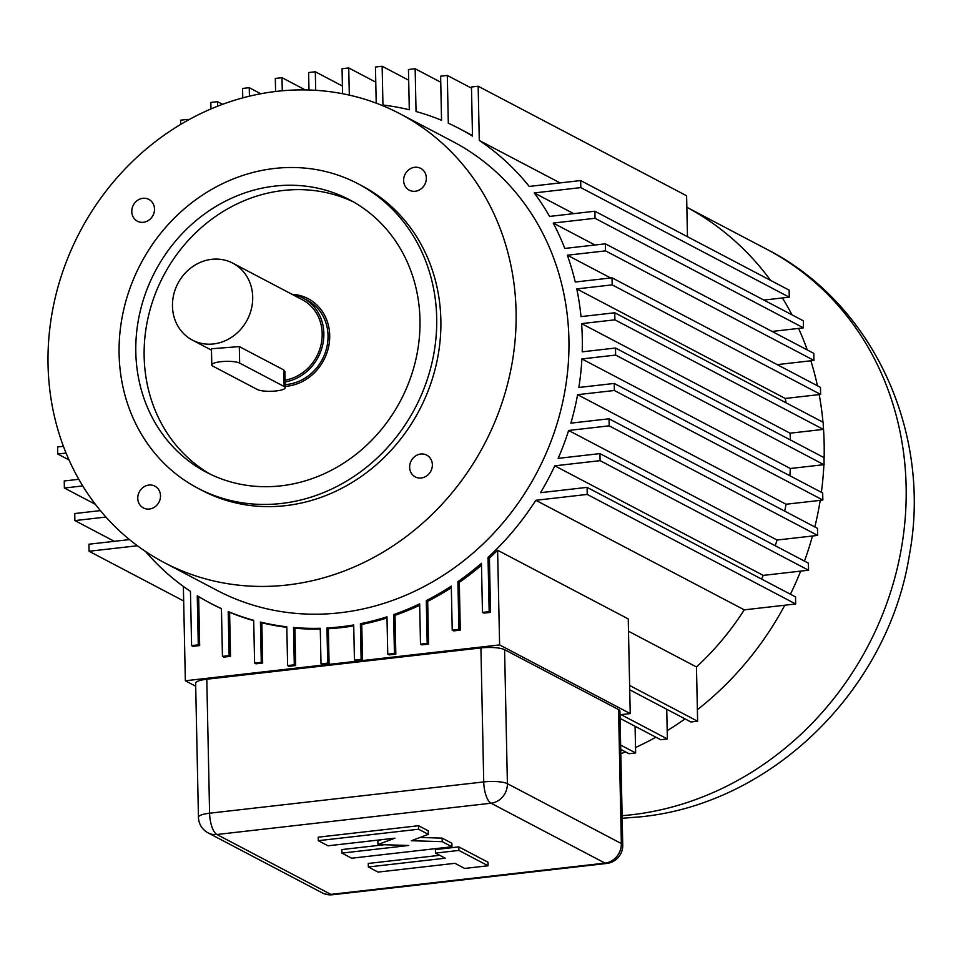 <?xml version="1.0" encoding="UTF-8"?>
<svg xmlns="http://www.w3.org/2000/svg" width="961" height="961" viewBox="0 0 961 961"><rect width="100%" height="100%" fill="white"/><g stroke="black" fill="none" stroke-linecap="round" stroke-linejoin="round"><path stroke-width="1.44" d="M183.671 600.985L89.085 551.266L137.399 545.752M239.649 363.102L284.12 386.478L283.771 369.949L239.301 346.585L239.649 363.102A14.487 3.279 178.8 0 0 223.408 361.468A14.487 3.279 178.8 0 0 211.792 364.94A14.487 3.279 178.8 0 0 212.898 366.153L257.368 389.529A14.487 3.279 178.8 0 0 273.609 391.163A14.487 3.279 178.8 0 0 285.225 387.703A14.487 3.279 178.8 0 0 284.12 386.478M211.792 364.94L211.456 348.771L239.301 346.585M213.474 343.954A43.449 39.161 117.7 0 1 192.368 340.098A43.449 39.161 117.7 0 1 172.463 306.223A43.449 39.161 117.7 0 1 211.696 259.326A43.449 39.161 117.7 0 1 232.802 263.17A43.449 39.161 117.7 0 1 251.434 308.721A43.449 39.161 117.7 0 1 213.474 343.954M232.802 263.17L302.283 299.7A43.449 39.161 117.7 0 1 321.166 344.134A43.449 39.161 117.7 0 1 285.069 380.172M292.18 294.378A45.263 40.794 117.7 0 1 303.123 298.09A45.263 40.794 117.7 0 1 322.788 344.434A45.263 40.794 117.7 0 1 285.105 381.937M283.771 369.949L284.888 371.535L285.225 387.703M789.846 475.743A267.963 241.475 117.7 0 0 790.35 468.5L823.877 464.668A304.181 274.101 117.7 0 1 821.379 492.308M790.471 439.994A267.963 241.475 117.7 0 0 790.062 433.183L823.361 429.387L823.277 425.855A304.181 274.101 117.7 0 1 824.021 461.112L823.949 457.592L615.496 348.026L582.198 351.834A267.963 241.475 117.7 0 0 581.609 323.617L614.908 319.821L614.752 312.769L581.009 316.613A267.963 241.475 117.7 0 0 576.78 288.913L612.169 284.864L612.025 277.813L575.255 282.017A267.963 241.475 117.7 0 0 567.35 255.218L605.514 250.869L605.358 243.818L564.816 248.443A267.963 241.475 117.7 0 0 553.224 223.06L595.015 218.291L594.871 211.24L549.572 216.405A267.963 241.475 117.7 0 0 534.244 192.933L580.804 187.611L580.66 180.56L529.235 186.434A267.963 241.475 117.7 0 0 479.287 140.462L478.158 86.226L471.467 86.983L472.5 136.102A267.963 241.475 117.7 0 0 459.55 128.714L472.488 135.513M620.734 749.388L628.95 753.7L635.641 752.943L635.077 726.276M620.001 714.744L630.224 713.579L628.242 618.92L497.618 550.257A267.963 241.475 117.7 0 1 489.413 558.137L488.02 557.416A267.963 241.475 117.7 0 0 535.818 500.285L587.231 494.422L587.087 487.371L540.526 492.681A267.963 241.475 117.7 0 0 554.797 465.821L600.084 460.655L599.94 453.604L558.149 458.373A267.963 241.475 117.7 0 0 568.636 430.468L609.178 425.843L609.034 418.792L570.87 423.152A267.963 241.475 117.7 0 0 577.609 394.683L614.379 390.49L614.235 383.439L578.846 387.475A267.963 241.475 117.7 0 0 581.898 358.933L615.641 355.077L615.496 348.026M628.506 631.245L696.473 666.97A267.963 241.475 117.7 0 0 744.27 609.851L535.818 500.285M198.651 596.589L199.672 645.576L192.993 646.345L191.599 645.612L190.458 591.375A267.963 241.475 117.7 0 1 145.567 551.494M573.681 213.654L534.244 192.933M329.082 663.847L322.403 664.604L321.01 663.883L327.701 663.114L326.956 628.001L328.35 628.722L329.082 663.847L327.701 663.114M399.932 113.746L452.751 141.483A253.512 228.442 117.7 0 1 561.536 407.212A253.512 228.442 117.7 0 1 340.05 612.77A253.512 228.442 117.7 0 1 216.862 590.282L164.055 562.497A253.488 228.418 117.7 0 1 48.05 364.868A253.488 228.418 117.7 0 1 276.9 91.331A253.488 228.418 117.7 0 1 399.932 113.746A253.488 228.418 117.7 0 1 508.705 379.451A253.488 228.418 117.7 0 1 287.243 584.997A253.488 228.418 117.7 0 1 164.055 562.497M191.599 645.612L198.278 644.843L197.257 595.736A267.963 241.475 117.7 0 0 210.207 603.112L211.588 603.844A267.963 241.475 117.7 0 0 221.45 608.709M253.716 620.662A267.963 241.475 117.7 0 1 229.595 612.277L230.52 656.363L223.829 657.12L222.447 656.387L221.438 608.613A267.963 241.475 117.7 0 1 210.207 603.112M222.447 656.387L229.126 655.63L228.201 611.556L229.595 612.277M286.81 627.353A267.963 241.475 117.7 0 1 261.836 622.788L262.677 663.042L255.998 663.811L254.605 663.078L253.704 620.313A267.963 241.475 117.7 0 1 228.201 611.556M254.605 663.078L261.284 662.309L260.443 622.055L261.836 622.788M320.277 629.047A267.963 241.475 117.7 0 1 294.907 628.218L295.688 665.553L289.009 666.309L287.615 665.577L286.798 626.8A267.963 241.475 117.7 0 1 260.443 622.055M287.615 665.577L294.294 664.82L293.513 627.485L294.907 628.218M321.01 663.883L320.265 628.278A267.963 241.475 117.7 0 1 293.513 627.485M354.441 660.063L361.132 659.306L362.513 660.027L355.834 660.796L354.441 660.063L353.708 624.95A267.963 241.475 117.7 0 1 340.338 626.848A267.963 241.475 117.7 0 1 326.956 628.001M361.132 659.306L360.387 623.701L361.768 624.434A267.963 241.475 117.7 0 0 386.995 617.983M387.751 654.153L394.43 653.384L395.824 654.117L389.145 654.885L387.751 654.153L386.971 616.83A267.963 241.475 117.7 0 1 360.387 623.701M394.43 653.384L393.626 614.608L395.007 615.328L395.824 654.117M420.498 644.146L427.189 643.377L428.57 644.11L421.891 644.867L420.498 644.146L419.657 603.892A267.963 241.475 117.7 0 1 393.626 614.608M427.189 643.377L426.288 600.613L427.681 601.346L428.57 644.11M481.485 565.2A267.963 241.475 117.7 0 1 459.298 582.366L460.295 630.14L453.616 630.897L452.223 630.164L451.298 586.09A267.963 241.475 117.7 0 1 426.288 600.613M452.223 630.164L458.914 629.407L457.904 581.633L459.298 582.366M482.47 612.409L489.161 611.652L490.554 612.385L483.863 613.142L482.47 612.409L481.449 563.302A267.963 241.475 117.7 0 1 457.904 581.633M489.161 611.652L488.02 557.416M471.491 88.148L447.309 75.438L448.306 123.212A267.963 241.475 117.7 0 1 459.55 128.714M447.309 75.438L440.618 76.207L441.543 120.281A267.963 241.475 117.7 0 0 416.041 111.524L415.152 68.76L408.461 69.516L409.302 109.77A267.963 241.475 117.7 0 0 382.946 105.037L382.142 66.249L375.451 67.018L376.207 103.139M349.311 95.115L348.735 67.955L342.056 68.712L342.572 93.71M315.701 90.31L315.304 71.763L308.625 72.531L308.986 89.998M282.27 90.778L282.005 77.685L275.314 78.442L275.591 91.475M249.428 96.172L249.247 87.691L242.568 88.448L242.761 97.878M217.618 106.203L217.522 101.662L210.843 102.431L210.976 108.929M187.299 120.581L187.275 119.416L180.596 120.185L180.68 124.413M63.414 446.3L57.576 446.961L57.732 454.012L66.057 453.063M78.814 479.299L64.243 480.968L64.387 488.02L82.73 485.93M100.376 510.615L74.742 513.546L74.886 520.598L105.914 517.054M129.483 539.589L88.941 544.214L89.085 551.266M451.334 587.7A267.963 241.475 117.7 0 1 427.681 601.346M554.797 465.821L763.25 575.387A267.963 241.475 117.7 0 1 761.508 579.039M823.877 464.668L615.641 355.077M824.094 464.643L824.021 461.112M790.35 468.5L581.898 358.933M577.609 394.683L786.062 504.249L820.201 500.357L822.832 500.044L614.379 390.49M822.832 500.044L822.688 492.993L614.235 383.439M568.636 430.468L777.089 540.034L817.631 535.409L609.178 425.843M817.631 535.409L817.487 528.358L609.034 418.792M763.25 575.387L808.537 570.221L600.084 460.655M808.537 570.221L808.393 563.17L599.94 453.604M744.27 609.851L795.684 603.976L587.231 494.422M795.684 603.976L795.54 596.925L587.087 487.371M823.361 429.387L614.908 319.821M823.277 425.855L823.205 422.335L614.752 312.769M790.062 433.183L581.609 323.617M576.78 288.913L785.233 398.467L819.204 394.599L820.622 394.43L612.169 284.864M820.622 394.43L820.478 387.379L612.025 277.813M777.185 364.627L813.967 360.423L605.514 250.869M813.967 360.423L813.811 353.372L605.358 243.818M610.643 277.969L567.35 255.218M772.079 331.437L803.468 327.857L595.015 218.291M803.468 327.857L803.324 320.806L594.871 211.24M594.967 244.995L553.224 223.06M763.887 300.072L789.257 297.177L580.804 187.611M789.257 297.177L789.113 290.126L580.66 180.56M375.763 82.153L348.735 67.955M408.689 80.207L382.142 66.249M440.751 82.214L415.152 68.76M687.463 236.694L686.61 195.78L478.158 86.226M560.059 182.914L479.287 140.462M342.416 86.022L315.304 71.763M305.274 89.914L282.005 77.685M260.791 93.758L249.247 87.691M222.58 104.317L217.522 101.662M188.368 119.993L187.275 119.416M69.012 459.947L57.732 454.012M95.355 504.297L64.387 488.02M114.323 541.319L74.886 520.598M629.731 689.806L690.923 721.975L697.614 721.218L629.635 685.481M353.72 625.911A267.963 241.475 117.7 0 1 341.732 627.581A267.963 241.475 117.7 0 1 328.35 628.722M362.513 660.027L361.768 624.434M630.224 713.579L499.6 644.915L185.341 680.772L183.371 586.414M499.6 644.915L497.618 550.257M490.554 612.385L489.413 558.137M419.681 605.262A267.963 241.475 117.7 0 1 395.007 615.328M199.672 645.576L198.278 644.843M230.52 656.363L229.126 655.63M262.677 663.042L261.284 662.309M295.688 665.553L294.294 664.82M185.341 680.772L195.696 686.226M148.895 485.053A12.313 11.1 117.7 0 1 154.877 486.146A12.313 11.1 117.7 0 1 160.151 499.047A12.313 11.1 117.7 0 1 149.399 509.03A12.313 11.1 117.7 0 1 143.417 507.937A12.313 11.1 117.7 0 1 138.132 495.035A12.313 11.1 117.7 0 1 148.895 485.053M303.123 298.09L307.304 300.288A45.263 40.794 117.7 0 1 326.716 347.738A45.263 40.794 117.7 0 1 287.171 384.436A45.263 40.794 117.7 0 1 285.165 384.616M308.133 298.679A47.077 42.416 117.7 0 0 292.012 294.294A47.077 42.416 117.7 0 1 308.145 298.679A47.077 42.416 117.7 0 1 328.326 348.026A47.077 42.416 117.7 0 1 287.195 386.19A47.077 42.416 117.7 0 1 285.201 386.37M154.505 209.005A12.313 11.1 117.7 0 1 148.907 220.129A12.313 11.1 117.7 0 1 137.411 221.198A12.313 11.1 117.7 0 1 131.777 211.6A12.313 11.1 117.7 0 1 137.363 200.477A12.313 11.1 117.7 0 1 148.871 199.407A12.313 11.1 117.7 0 1 154.505 209.005M415.236 191.263A12.313 11.1 117.7 0 1 409.266 190.17A12.313 11.1 117.7 0 1 403.98 177.268A12.313 11.1 117.7 0 1 414.744 167.286A12.313 11.1 117.7 0 1 420.714 168.379A12.313 11.1 117.7 0 1 425.999 181.281A12.313 11.1 117.7 0 1 415.236 191.263M409.626 467.31A12.313 11.1 117.7 0 1 415.224 456.187A12.313 11.1 117.7 0 1 426.72 455.118A12.313 11.1 117.7 0 1 432.366 464.716A12.313 11.1 117.7 0 1 426.768 475.839A12.313 11.1 117.7 0 1 415.272 476.92A12.313 11.1 117.7 0 1 409.626 467.31M357.924 183.707L362.093 185.905A172.007 154.997 117.7 0 1 435.85 366.213A172.007 154.997 117.7 0 1 285.573 505.654A172.007 154.997 117.7 0 1 202.038 490.41L197.87 488.224A172.007 154.997 117.7 0 1 119.104 354.092A172.007 154.997 117.7 0 1 274.39 168.475A172.007 154.997 117.7 0 1 357.924 183.707A172.007 154.997 117.7 0 1 431.681 364.015A172.007 154.997 117.7 0 1 281.405 503.468A172.007 154.997 117.7 0 1 197.87 488.224M135.813 352.182A153.904 138.684 117.7 0 1 274.762 186.11A153.904 138.684 117.7 0 1 349.504 199.744A153.904 138.684 117.7 0 1 415.488 361.072A153.904 138.684 117.7 0 1 281.032 485.834A153.904 138.684 117.7 0 1 206.291 472.199A153.904 138.684 117.7 0 1 135.813 352.182M210.507 474.314A153.904 138.684 117.7 0 1 144.15 356.567A153.904 138.684 117.7 0 1 283.099 190.494A153.904 138.684 117.7 0 1 353.624 202.014M328.037 845.8L318.307 840.683L418.6 829.235L428.33 834.352L411.404 840.731L442.228 841.656L451.946 846.773L351.654 858.209L341.936 853.104L408.797 845.476L377.973 844.539L394.899 838.172L328.037 845.8M377.973 844.539L377.901 841.019L381.361 839.71M341.936 853.104L341.852 849.572L384.28 844.731M451.946 846.773L451.874 843.241L442.144 838.124L442.228 841.656M420.065 837.463L442.144 838.124M428.33 834.352L428.258 830.821L418.528 825.715L418.6 829.235M318.307 840.683L318.235 837.163L418.528 825.715M378.057 872.095L368.339 866.978L445.231 858.209L435.501 853.092L458.902 850.425L488.08 865.765L464.68 868.432L454.949 863.314L378.057 872.095M488.08 865.765L488.008 862.233L458.829 846.893L458.902 850.425M435.501 853.092L435.429 849.56L458.829 846.893M368.339 866.978L368.255 863.458L439.706 855.302M618.548 709.566A18.103 4.108 -1.2 0 1 619.929 711.104L622.74 845.091A18.103 4.108 -1.2 0 0 621.347 843.566L618.548 709.566L504.585 649.672L507.396 783.671A18.103 16.313 117.7 0 1 491.047 803.216L216.922 834.496A18.103 16.313 117.7 0 1 208.129 832.887L322.079 892.781A18.103 18.103 0 0 0 332.554 894.751L606.691 863.458A18.103 18.103 0 0 0 622.74 845.091M606.691 863.458A18.103 6.691 83.5 0 1 605.01 863.11L491.047 803.216A18.103 6.691 83.5 0 1 483.731 781.93L209.594 813.21A18.103 4.108 178.8 0 0 198.446 817.246L195.636 683.247A18.103 4.108 -1.2 0 1 206.795 679.223L209.594 813.21A18.103 6.691 83.5 0 0 216.922 834.496L330.872 894.391L605.01 863.11A18.103 16.313 117.7 0 0 621.347 843.566L507.396 783.671A18.103 4.108 178.8 0 0 483.731 781.93L480.92 647.93A18.103 4.108 -1.2 0 1 504.585 649.672M480.92 647.93L206.795 679.223M697.614 721.218L696.473 666.97M620.085 718.396L660.675 739.73L667.366 738.973L621.034 714.624M667.366 738.973L666.742 709.266M460.295 630.14L458.914 629.407M635.641 752.943L620.638 745.063M622.127 815.685A304.181 274.101 -62.3 0 0 631.521 814.772A304.181 274.101 -62.3 0 0 897.274 568.179A304.181 274.101 -62.3 0 0 766.842 249.319L686.851 207.276A304.181 274.101 117.7 0 1 770.578 280.384M782.41 297.958A304.181 274.101 117.7 0 1 791.984 314.848M798.579 328.41A304.181 274.101 117.7 0 1 807.252 349.924M784.789 605.226A304.181 274.101 117.7 0 1 697.374 709.711M777.089 540.034A267.963 241.475 117.7 0 1 775.203 545.716M786.062 504.249A267.963 241.475 117.7 0 1 784.705 511.132M785.233 398.467A267.963 241.475 117.7 0 1 786.098 402.827M625.479 751.874A304.181 274.101 117.7 0 1 620.83 753.76M655.895 737.219A304.181 274.101 117.7 0 1 635.521 747.502M685.061 718.888A304.181 274.101 117.7 0 1 667.186 730.648M810.868 360.783A304.181 274.101 117.7 0 1 817.439 385.781M819.204 394.599A304.181 274.101 117.7 0 1 822.976 422.203M800.657 571.122A304.181 274.101 117.7 0 1 790.41 594.234M812.465 535.998A304.181 274.101 117.7 0 1 804.465 561.104M820.201 500.357A304.181 274.101 117.7 0 1 814.82 526.952M322.079 892.781A18.103 16.313 117.7 0 0 330.872 894.391A18.103 6.691 83.5 0 0 332.554 894.751M211.48 350.152L192.368 340.098M766.842 249.319C873.777 303.604 932.254 433.603 909.358 555.146C888.288 689.025 772.692 803.672 640.951 816.778L622.175 818.292M198.446 817.246A18.103 18.103 0 0 0 208.129 832.887"/></g></svg>
